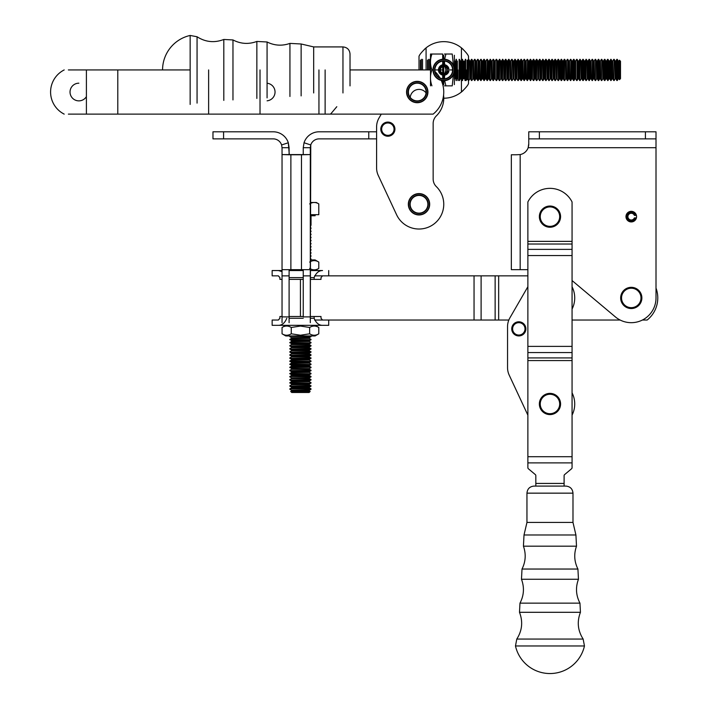 <?xml version="1.0" encoding="UTF-8"?>
<svg xmlns="http://www.w3.org/2000/svg" width="709" height="709" viewBox="0 0 709 709"><rect width="100%" height="100%" fill="white"/><g stroke="black" fill="none" stroke-linecap="round" stroke-linejoin="round"><path stroke-width="1.06" d="M535.827 479.904L535.827 475.659A1.764 1.533 0 0 0 535.295 474.56L528.409 468.791A1.764 1.533 0 0 1 527.877 467.692L527.877 464.156M564.107 475.659A1.764 1.533 0 0 1 564.648 474.56A1.764 1.533 0 0 0 564.107 475.659L564.107 483.432L535.827 483.432L535.827 475.659A1.764 1.533 0 0 0 535.295 474.56L528.409 468.791M564.648 474.56L571.525 468.791L564.648 474.56M527.877 357.921L527.877 346.391L572.066 346.391L572.066 357.921L527.877 357.921L527.877 456.711L572.066 456.711L572.066 467.692A1.764 1.533 0 0 1 571.525 468.791M572.066 201.959L572.066 241.37L527.877 241.37L527.877 201.959A24.744 24.744 0 0 1 572.066 201.959M572.066 346.391L572.066 241.37M572.066 456.711L572.066 357.921M535.827 483.432L535.827 486.09M527.877 467.692L527.877 456.711M564.107 486.09L564.107 483.432M527.877 241.37L527.877 346.391M640.989 297.922A9.722 9.722 0 0 1 626.428 306.368A9.722 9.722 0 0 1 626.393 289.529A9.722 9.722 0 0 1 640.989 297.922M641.875 297.922A10.608 10.608 0 0 0 631.249 287.331A10.608 10.608 0 0 0 620.667 297.957A10.608 10.608 0 0 0 631.294 308.539A10.608 10.608 0 0 0 641.875 297.922M549.351 394.284A9.722 9.722 0 0 1 558.674 408.304A9.722 9.722 0 0 1 541.871 409.368A9.722 9.722 0 0 1 549.351 394.284M549.298 393.398A10.608 10.608 0 0 0 539.381 404.653A10.608 10.608 0 0 0 550.636 414.57A10.608 10.608 0 0 0 560.553 403.315A10.608 10.608 0 0 0 549.298 393.398M540.249 216.635A9.722 9.722 0 0 1 554.828 208.216A9.722 9.722 0 0 1 554.828 225.054A9.722 9.722 0 0 1 540.249 216.635M539.363 216.635A10.608 10.608 0 0 0 549.971 227.243A10.608 10.608 0 0 0 560.571 216.635A10.608 10.608 0 0 0 549.971 206.027A10.608 10.608 0 0 0 539.363 216.635M310.312 246.962L311.029 246.962L310.312 246.572M310.312 214.694L318.802 214.694L318.784 203.908C315.753 202.003 312.696 202.003 309.647 203.917M318.784 203.908L316.338 202.499L310.312 202.499M311.029 351.744L289.821 352.125L311.029 352.125L309.354 350.778L291.496 350.778L289.821 351.744M311.029 357.93L289.821 358.311L311.029 358.311L309.354 356.964L291.496 356.964L289.821 357.93M311.029 348.651L289.821 349.032L311.029 349.032L309.354 347.685L291.496 347.685L289.821 348.651M289.821 364.497L311.029 364.497L309.354 365.463L291.496 365.463L289.821 364.116L311.029 364.497M310.312 243.072L311.029 243.479L310.312 243.479M310.312 240.776L311.029 240.776L310.312 240.386M310.312 228.404L311.029 228.404L310.312 228.821M289.821 342.846L311.029 342.846L309.354 343.812L291.496 343.812L289.821 342.465L311.029 342.846M310.312 253.148L311.029 253.148L310.312 252.758M310.312 227.607L311.029 228.014L310.312 228.014M310.312 256.241L311.029 256.241L310.312 256.658M310.312 231.497L311.029 231.497L310.312 231.914M309.354 369.336L291.496 369.336L291.496 368.556L309.354 368.556L309.354 369.336L311.029 370.302L289.821 370.683L311.029 370.683L309.354 371.649L291.496 371.649L291.496 372.429L289.821 373.776L311.029 373.776L289.821 373.395M310.453 335.942L289.821 336.279L311.029 336.66L309.354 337.626L291.496 337.626L289.821 336.66M310.179 391.457L290.681 391.457L291.496 390.987L309.354 390.987L310.179 391.457L309.133 392.494L291.718 392.494L290.681 391.457M310.312 249.258L311.029 249.665L310.312 249.665M310.312 250.055L311.029 249.665M289.821 339.753L311.029 339.753L309.354 340.719L291.496 340.719L289.821 339.372L311.029 339.753M310.312 236.886L311.029 237.293L310.312 237.293M289.821 361.404L311.029 361.404L309.354 362.37L291.496 362.37L289.821 361.023L311.029 361.404M310.312 230.7L311.029 231.107L310.312 231.107M289.821 383.055L311.029 383.055L309.354 384.021L291.496 384.021L289.821 382.674L311.029 383.055M311.029 385.767L289.821 386.148L311.029 386.148L309.354 384.801L291.496 384.801L289.821 385.767M291.496 380.928L289.821 379.962L311.029 379.962L309.354 380.928L291.496 380.928L291.496 381.708L289.821 382.674M310.312 259.334L311.029 259.334L310.312 258.945M309.354 378.615L291.496 378.615L291.496 377.835L309.354 377.835L309.354 378.615L311.029 379.581L289.821 379.962M309.354 387.894L291.496 387.894L291.496 387.114L309.354 387.114L309.354 387.894L311.029 388.86L289.821 388.86L311.029 389.241L309.354 390.207L291.496 390.207L291.496 390.987M310.312 255.444L311.029 255.852L310.312 255.852M309.354 375.522L291.496 375.522L291.496 374.742L309.354 374.742L309.354 375.522L311.029 376.488L289.821 376.488L311.029 376.869L309.354 377.835M310.312 233.793L311.029 234.2L310.312 234.2M289.821 367.59L311.029 367.209L289.821 367.209L291.496 368.556M310.312 237.683L311.029 237.683L310.312 238.1M310.312 225.311L311.029 225.311L310.312 225.728M315.124 214.694L315.124 215.749L310.312 215.749M310.312 243.869L311.029 243.869L310.312 244.286M310.312 234.59L311.029 234.59L310.312 235.007M291.496 346.905L289.821 345.939L311.029 345.939L309.354 346.905L291.496 346.905L291.496 347.685M309.354 343.812L309.354 344.592L311.029 345.558L289.821 345.939M291.496 356.184L289.821 355.218L311.029 355.218L309.354 356.184L291.496 356.184L291.496 356.964M309.354 353.871L291.496 353.871L291.496 353.091L309.354 353.091L309.354 353.871L311.029 354.837L289.821 355.218M310.312 270.546L322.471 270.546M282.04 279.381L279.922 279.381L279.922 277.609L278.38 275.845L272.15 275.845L272.15 270.546L282.04 270.546M289.104 270.546L303.248 270.546M278.38 270.546L282.04 271.636M278.318 275.845L279.86 277.609L279.922 279.381M322.533 275.845L321 277.609L321 279.381L314.158 279.381L314.158 277.609C316.054 272.921 318.846 270.563 322.533 270.546M289.104 279.381L303.248 279.381M310.312 279.381L314.158 279.381M286.782 318.261C284.885 322.958 282.085 325.316 278.38 325.334L322.533 325.334C318.837 325.316 316.054 322.958 314.158 318.261L314.158 316.498L321 316.498L321 318.261L322.533 320.034M328.71 320.034L328.71 325.334L322.533 325.334M278.38 325.334L272.15 325.334L272.15 320.034L278.38 320.034L279.922 318.261L279.922 316.498L282.04 316.498M279.922 316.498L279.86 318.261L278.318 320.034M289.104 316.498L303.248 316.498M310.312 316.498L314.158 316.498M309.638 327.469C312.696 325.555 315.744 325.555 318.802 327.469L318.784 333.815C315.744 335.712 312.696 335.712 309.638 333.797L300.456 335.224L291.266 333.797L291.266 327.469L300.456 326.051L309.638 327.469L309.638 333.797M291.266 333.797C288.2 335.712 285.124 335.712 282.058 333.797L285.762 335.942L315.097 335.942L318.784 333.815M285.762 325.334L282.058 327.469L282.058 333.797M282.058 327.469C285.124 325.555 288.2 325.555 291.266 327.469M303.248 269.686L297.408 269.659M309.638 262.073C312.696 260.159 315.744 260.159 318.802 262.073L318.784 268.419C315.744 270.315 312.696 270.315 309.638 268.401M318.784 262.064L315.097 259.937L310.312 259.937M636.425 215.394A5.3 5.3 0 0 0 628.271 212.266A5.3 5.3 0 0 0 628.271 221.004A5.3 5.3 0 0 0 636.425 217.876L634.395 217.876A3.359 3.359 0 0 1 629.237 219.311A3.359 3.359 0 0 1 629.237 213.958A3.359 3.359 0 0 1 634.395 215.394L636.425 215.394A5.3 5.3 0 0 1 636.425 217.876M635.512 215.394A4.422 4.422 0 0 0 628.706 213.037A4.422 4.422 0 0 0 628.706 220.233A4.422 4.422 0 0 0 635.512 217.876M580.441 612.301L519.493 612.301C523.091 621.678 522.196 630.593 516.79 639.057L515.478 645.961L584.455 645.961L583.144 639.057C577.746 630.593 576.842 621.678 580.441 612.301L579.962 603.146C575.938 595.4 575.433 587.442 578.455 579.262L577.924 569.043C574.237 561.617 573.758 554.004 576.506 546.178L575.921 534.985L572.987 522.436L572.987 493.154C572.562 488.864 570.204 486.507 565.915 486.09L534.019 486.09C529.729 486.507 527.372 488.864 526.955 493.154L572.987 493.154M527.877 286.72L509.913 317.818A17.672 17.672 0 0 0 507.547 326.654L507.547 367.652A17.672 17.672 0 0 0 509.204 375.123L527.54 414.446A24.744 24.744 0 0 0 527.877 415.128M572.066 309.08A24.744 24.744 0 0 0 572.066 286.791M572.066 415.128A24.744 24.744 0 0 0 572.066 392.839M507.547 326.654L507.547 367.652M509.204 375.123L527.54 414.446M518.35 322.692A6.186 6.186 0 0 1 524.385 331.546A6.186 6.186 0 0 1 513.697 332.353A6.186 6.186 0 0 1 518.35 322.692M518.279 321.815A7.072 7.072 0 0 1 525.183 331.927A7.072 7.072 0 0 1 512.97 332.849A7.072 7.072 0 0 1 518.279 321.815M572.066 280.56L615.368 316.896A24.744 24.744 0 0 0 656.011 297.94L656.011 131.794L656.011 138.867L656.011 131.794L528.754 131.794L528.754 144.955L528.152 147.702L528.719 143.989M515.992 154.775L511.34 154.775L511.34 269.659L520.176 269.659L520.176 154.58L515.992 154.775L520.176 154.58A10.608 10.608 0 0 0 528.152 147.702L528.302 147.055M528.675 144.601L528.604 145.23M528.515 145.868L528.418 146.479M656.011 138.867L528.754 138.867M520.176 269.659L527.877 269.659M528.152 147.702L656.011 147.702L656.011 288.093A28.28 28.28 0 0 1 647.157 320.034L642.416 320.034M508.84 320.034L498.666 320.034L498.666 275.845L527.877 275.845M498.666 320.034L474.046 320.034L474.046 275.845L314.557 275.845M474.046 275.845L495.13 275.845L495.13 320.034M498.666 275.845L495.13 275.845M620.127 320.034L572.066 320.034M314.557 320.034L474.046 320.034M310.312 154.58L310.312 147.702L303.248 147.702L304.037 142.757L310.755 144.955A8.836 8.836 0 0 1 319.156 138.867L368.769 138.867L319.156 138.867A8.836 8.836 0 0 0 310.755 144.955L310.312 147.702L303.248 147.702L304.037 142.757L310.755 144.955L310.312 322.684L310.312 316.896L303.248 316.896L303.248 275.863L303.248 316.896L310.312 316.896L310.312 275.863L303.248 275.863L303.248 269.659L303.248 275.863L310.312 275.863L310.312 269.659L301.476 269.659L310.312 269.659L310.312 154.58L303.248 154.58L303.248 147.702L303.248 154.58L310.312 154.58L282.04 154.58L282.04 269.659L301.476 269.659L282.04 269.659L282.04 275.863L282.04 154.58L290.876 154.775L290.876 269.659L290.876 154.775L301.476 154.775L301.476 269.659L301.476 154.775L310.312 154.58M319.156 131.794A15.908 15.908 0 0 0 304.037 142.757A15.908 15.908 0 0 1 319.156 131.794L368.769 131.794L319.156 131.794M288.315 142.757A15.908 15.908 0 0 0 273.195 131.794L212.975 131.794L212.975 138.867L212.975 131.794L212.975 138.867L212.975 131.794L273.195 131.794A15.908 15.908 0 0 1 288.315 142.757L289.316 154.775L282.04 154.58L282.04 147.702L289.104 147.702L289.104 154.58L282.04 154.58L282.04 147.702L289.104 147.702L288.315 142.757L281.597 144.955A8.836 8.836 0 0 0 273.195 138.867L212.975 138.867L223.583 138.867L223.583 131.794L223.583 138.867L273.195 138.867A8.836 8.836 0 0 1 281.597 144.955L282.04 147.702L281.597 144.955L288.315 142.757M376.594 131.794L368.769 131.794L376.594 131.794L376.594 126.955L376.594 167.944A17.672 17.672 0 0 0 378.252 175.415L396.588 214.738A24.744 24.744 0 0 0 433.305 224.478A24.744 24.744 0 0 0 436.336 186.609A10.608 10.608 0 0 1 433.155 179.04L433.155 123.481A10.608 10.608 0 0 1 436.336 115.904A24.744 24.744 0 0 0 443.577 95.236A24.744 24.744 0 0 1 436.336 115.904A24.744 24.744 0 0 0 443.577 95.236M282.04 322.684L282.04 275.863L289.104 275.863L289.104 269.659L289.104 316.896L289.104 275.863L282.04 275.863L282.04 316.896L289.104 316.896L289.104 322.684L289.104 316.896L282.04 316.896L282.04 322.684M376.594 138.867L368.769 138.867L368.769 131.794L368.769 138.867L376.594 138.867L376.594 167.944A17.672 17.672 0 0 0 378.252 175.415L396.588 214.738A24.744 24.744 0 0 0 433.305 224.478A24.744 24.744 0 0 0 436.336 186.609A10.608 10.608 0 0 1 433.155 179.04L433.155 123.481A10.608 10.608 0 0 1 436.336 115.904A10.608 10.608 0 0 0 433.155 123.481A10.608 10.608 0 0 1 436.336 115.904M378.961 118.111A17.672 17.672 0 0 0 376.594 126.955A17.672 17.672 0 0 1 378.961 118.111L381.265 114.122L378.961 118.111A17.672 17.672 0 0 0 376.594 126.955L376.594 167.944A17.672 17.672 0 0 0 378.252 175.415L396.588 214.738A24.744 24.744 0 0 0 433.305 224.478A24.744 24.744 0 0 0 436.336 186.609A10.608 10.608 0 0 1 433.155 179.04L433.155 123.481M419.01 214.969A10.697 10.697 0 0 0 424.363 195.019A10.697 10.697 0 0 0 408.685 201.516A10.697 10.697 0 0 0 419.01 214.969A10.697 10.697 0 0 0 424.363 195.019A10.697 10.697 0 0 0 408.685 201.516A10.697 10.697 0 0 0 419.01 214.969A10.697 10.697 0 0 0 424.363 195.019A10.697 10.697 0 0 0 408.685 201.516A10.697 10.697 0 0 0 419.01 214.969M426.056 92.897A8.836 8.836 0 0 0 423.433 90.584A8.836 8.836 0 0 1 426.056 92.897A8.836 8.836 0 0 0 410.219 97.408A8.836 8.836 0 0 1 423.433 90.584A8.836 8.836 0 0 0 410.219 97.408M418.292 214.685A10.431 10.431 0 0 0 428.387 199.708A10.431 10.431 0 0 0 410.369 198.458A10.431 10.431 0 0 0 418.292 214.685M418.381 213.462A9.208 9.208 0 0 0 427.288 200.239A9.208 9.208 0 0 0 411.38 199.132A9.208 9.208 0 0 0 418.381 213.462M418.399 213.117A8.854 8.854 0 0 0 426.969 200.39A8.854 8.854 0 0 0 411.672 199.335A8.854 8.854 0 0 0 418.399 213.117M387.398 122.994A6.186 6.186 0 0 1 393.433 131.839A6.186 6.186 0 0 1 382.745 132.645A6.186 6.186 0 0 1 387.398 122.994M387.327 122.108A7.072 7.072 0 0 1 394.231 132.228A7.072 7.072 0 0 1 382.018 133.141A7.072 7.072 0 0 1 387.327 122.108M342.961 92.95L342.961 46.918C347.25 47.343 349.608 49.692 350.024 53.99L350.024 69.934L430.505 69.934L350.024 69.934L350.024 85.886M86.401 69.934L68.374 69.934L86.401 69.934L86.401 114.122L260.017 114.122L260.017 69.934L260.017 114.122L267.089 114.122L208.623 114.122L208.623 69.934L208.623 114.122L214.809 114.122L68.374 114.122L86.401 114.122L86.401 69.934L117.791 69.934L86.401 69.934M433.128 114.122L318.944 114.122L318.944 69.934L318.944 114.122L267.089 114.122L433.128 114.122A28.28 28.28 0 0 0 441.264 80.427A28.28 28.28 0 0 1 433.128 114.122M281.101 114.122L267.089 114.122L281.101 114.122M435.069 71.636A28.28 28.28 0 0 1 440.005 77.955A28.28 28.28 0 0 0 435.069 71.636M417.247 81.34A10.697 10.697 0 0 1 426.508 97.372A10.697 10.697 0 0 1 407.985 97.372A10.697 10.697 0 0 1 417.247 81.34A10.697 10.697 0 0 1 426.508 97.372A10.697 10.697 0 0 1 407.985 97.372A10.697 10.697 0 0 1 417.247 81.34M418.044 102.424A10.431 10.431 0 0 0 425.852 86.135A10.431 10.431 0 0 0 407.843 87.526A10.431 10.431 0 0 0 418.044 102.424M417.956 101.21A9.208 9.208 0 0 0 424.842 86.826A9.208 9.208 0 0 0 408.942 88.049A9.208 9.208 0 0 0 417.956 101.21M417.929 100.855A8.854 8.854 0 0 0 424.549 87.03A8.854 8.854 0 0 0 409.261 88.208A8.854 8.854 0 0 0 417.929 100.855M443.754 80.72A10.786 10.786 0 0 0 453.095 64.546A10.786 10.786 0 0 0 434.422 64.546A10.786 10.786 0 0 0 443.754 80.72A10.786 10.786 0 0 0 453.095 64.546A10.786 10.786 0 0 0 434.422 64.546A10.786 10.786 0 0 0 443.754 80.72L443.754 84.637M443.754 80.365A10.431 10.431 0 0 0 452.785 64.723A10.431 10.431 0 0 0 434.723 64.723A10.431 10.431 0 0 0 443.754 80.365A10.431 10.431 0 0 0 452.785 64.723A10.431 10.431 0 0 0 434.723 64.723A10.431 10.431 0 0 0 443.754 80.365M443.754 79.142A9.208 9.208 0 0 0 451.73 65.334A9.208 9.208 0 0 0 435.787 65.334A9.208 9.208 0 0 0 443.754 79.142A9.208 9.208 0 0 0 451.73 65.334A9.208 9.208 0 0 0 435.787 65.334A9.208 9.208 0 0 0 443.754 79.142M443.754 78.788A8.854 8.854 0 0 0 451.429 65.512A8.854 8.854 0 0 0 436.088 65.512A8.854 8.854 0 0 0 443.754 78.788A8.854 8.854 0 0 0 451.429 65.512A8.854 8.854 0 0 0 436.088 65.512A8.854 8.854 0 0 0 443.754 78.788L443.754 75.243M376.594 126.955L376.594 167.944M378.252 175.415L396.588 214.738M436.336 186.609A10.608 10.608 0 0 1 433.155 179.04M117.791 69.934L111.605 69.934L117.791 69.934L117.791 114.122L111.605 114.122L117.791 114.122L117.791 69.934L190.154 69.934L117.791 69.934M329.924 114.122L325.13 114.122L329.924 114.122A1.764 1.533 -90 0 0 331.023 113.582A1.764 1.533 -90 0 1 329.924 114.122M336.802 106.704L331.023 113.582L336.802 106.704M267.089 100.82A8.836 8.836 0 0 0 267.089 83.237A8.836 8.836 0 0 1 267.089 100.82M64.191 114.122A24.744 24.744 0 0 1 64.191 69.934A24.744 24.744 0 0 0 64.191 114.122M86.401 96.646A8.836 8.836 0 0 1 71.157 96.344A8.836 8.836 0 0 1 78.867 83.192A8.836 8.836 0 0 0 71.157 96.344A8.836 8.836 0 0 0 86.401 96.646M460.017 79.656L460.017 60.212L460.017 79.656M459.131 69.934L459.131 80.542L459.131 69.934M457.899 69.934L457.899 80.542L457.899 69.934M427.5 60.212L427.5 69.934L427.5 60.212M429.619 59.334L429.619 69.934L429.619 59.334M428.378 69.934L428.378 59.334L428.378 69.934M420.428 60.212L420.428 69.934L420.428 60.212M422.546 59.334L422.546 69.934L422.546 59.334M421.314 69.934L421.314 59.334L421.314 69.934M467.089 79.656L467.089 60.212L467.089 79.656M464.971 69.934L464.971 80.542L464.971 69.934M466.203 69.934L466.203 80.542L466.203 69.934M474.968 80.542L474.968 59.334L474.587 80.542L475.934 78.867L476.714 78.867L478.061 80.542L478.061 59.334L477.68 80.542M442.7 73.124L442.7 66.752M442.7 64.741L442.7 61.142M442.7 59.21L442.7 54.026L431.923 54.026C430.008 59.334 430.008 64.634 431.923 69.934C430.008 75.243 430.008 80.542 431.923 85.842M442.7 84.362L442.7 80.666M442.7 78.726L442.7 75.127M442.7 69.934L440.404 69.934M438.454 69.934L434.901 69.934M432.977 69.934L431.923 69.934M430.505 85.842L430.505 54.026L431.923 54.026M603.527 61.009L603.527 78.867L604.493 80.542L604.493 59.334L603.527 61.009L602.747 61.009L601.781 59.334L601.4 80.542L601.781 59.334M543.98 61.009L543.98 78.867L543.014 80.542L543.014 59.334L543.98 61.009L544.76 61.009L545.726 59.334L545.726 80.542L546.107 59.334L547.073 61.009L547.853 61.009L548.819 59.334L548.819 80.542L549.2 59.334L550.166 61.009L550.946 61.009L551.912 59.334L551.912 80.542L552.293 59.334L553.259 61.009L554.039 61.009L555.005 59.334L555.005 80.542L555.386 59.334L556.352 61.009L557.132 61.009L558.098 59.334L558.479 80.542L558.479 59.334L559.445 61.009L559.445 78.867L558.479 80.542M579.749 59.334L579.749 80.542L580.13 59.334L578.783 61.009L578.003 61.009L577.037 59.334L577.037 80.542L577.037 59.334M486.959 59.334L485.993 61.009L485.213 61.009L484.247 59.334L484.247 80.542L485.213 78.867L485.993 78.867L487.34 80.542L487.34 59.334L486.959 80.542M490.052 59.334L490.052 80.542L490.433 59.334L489.086 61.009L488.306 61.009L487.34 59.334M585.935 59.334L585.935 80.542L586.316 59.334L584.969 61.009L584.189 61.009L583.223 59.334L583.223 80.542L584.189 78.867L584.969 78.867L585.935 80.542M524.456 80.542L524.456 59.334L525.422 61.009L525.422 78.867L524.075 80.542L524.456 59.334M574.91 61.009L574.91 78.867L573.944 80.542L573.944 59.334L574.91 61.009L575.69 61.009L576.656 59.334M601.4 59.334L600.434 61.009L599.654 61.009L598.688 59.334L598.688 80.542L599.654 78.867L600.434 78.867L601.4 80.542M592.502 80.542L592.502 59.334L593.468 61.009L593.468 78.867L592.121 80.542L592.502 59.334M468.401 80.542L467.435 78.867L467.435 61.009L468.401 59.334L468.401 80.542L468.782 59.334L469.748 61.009L470.528 61.009L471.494 59.334L471.494 80.542L471.875 59.334L472.841 61.009L472.841 78.867L473.621 78.867L474.587 80.542M581.876 61.009L581.876 78.867L582.842 80.542L582.842 59.334L581.876 61.009L581.096 61.009L580.13 59.334M493.526 80.542L493.526 59.334L494.492 61.009L494.492 78.867L493.145 80.542L493.526 59.334M490.433 59.334L491.399 61.009L492.179 61.009L493.145 59.334M524.075 59.334L523.109 61.009L522.329 61.009L521.363 59.334L521.363 80.542L522.329 78.867L523.109 78.867L524.075 80.542M499.331 59.334L499.331 80.542L499.712 59.334L498.365 61.009L497.585 61.009L496.619 59.334L496.619 80.542L496.619 59.334M456.41 80.542L456.41 59.334M588.062 61.009L588.062 78.867L589.028 80.542L589.028 59.334L588.062 61.009L587.282 61.009L586.316 59.334M597.341 61.009L597.341 78.867L598.307 80.542L598.307 59.334L597.341 61.009L596.561 61.009L595.595 59.334L595.214 80.542L595.595 59.334M595.214 59.334L594.248 61.009L593.468 61.009M570.851 80.542L570.851 59.334L571.817 61.009L571.817 78.867L570.47 80.542L570.851 59.334M481.154 80.542L481.154 59.334L480.773 80.542L482.12 78.867L482.9 78.867L484.247 80.542M502.424 59.334L502.424 80.542L502.805 59.334L501.458 61.009L500.678 61.009L499.712 59.334M496.238 59.334L495.272 61.009L494.492 61.009M502.805 59.334L503.771 61.009L504.551 61.009L505.517 59.334L505.517 80.542L505.898 59.334L506.864 61.009L507.644 61.009L508.61 59.334L508.61 80.542L508.991 59.334L509.957 61.009L509.957 78.867L508.991 80.542M456.029 59.334L456.029 80.542M534.701 61.009L534.701 78.867L533.735 80.542L533.735 59.334L534.701 61.009L535.481 61.009L536.447 59.334L536.447 80.542L536.828 59.334L537.794 61.009L538.574 61.009L539.54 59.334L539.921 80.542L539.921 59.334L540.887 61.009L541.667 61.009L543.014 59.334M542.633 59.334L543.014 80.542M520.016 61.009L520.016 78.867L520.982 80.542L520.982 59.334L520.016 61.009L519.236 61.009L519.236 78.867L518.27 80.542L518.27 59.334L516.923 61.009L516.143 61.009L516.143 78.867L515.177 80.542L515.177 59.334L513.83 61.009L513.05 61.009L512.084 59.334L511.703 80.542L512.084 59.334M511.703 59.334L510.737 61.009L509.957 61.009M459.503 80.542L459.503 59.334M474.587 59.334L473.621 61.009L472.841 61.009M477.68 59.334L476.714 61.009L475.934 61.009L474.968 59.334M562.538 61.009L562.538 78.867L561.572 80.542L561.572 59.334L562.538 61.009L563.318 61.009L564.284 59.334L564.284 80.542L564.665 59.334L565.631 61.009L565.631 78.867L564.665 80.542M516.143 61.009L515.177 59.334M619.462 60.185L619.462 79.683L618.992 78.867L618.992 61.009L619.462 60.185L620.499 61.231L620.499 78.646L619.462 79.683M572.597 61.009L572.597 78.867L573.563 80.542L573.563 59.334L572.597 61.009L571.817 61.009M615.899 61.009L615.899 78.867L616.865 80.542L616.865 59.334L615.899 61.009L615.12 61.009L614.154 59.334L613.772 80.542L614.154 59.334M611.061 59.334L609.713 61.009L608.934 61.009L607.967 59.334L607.967 80.542L608.934 78.867L609.713 78.867L611.061 80.542L611.061 59.334L612.027 61.009L612.027 78.867L611.061 80.542M607.586 80.542L607.586 59.334L606.62 61.009L605.841 61.009L604.874 59.334L604.874 80.542L605.841 78.867L606.62 78.867L607.967 80.542M567.758 80.542L567.758 59.334L568.724 61.009L568.724 78.867L567.377 80.542L567.758 59.334M531.608 61.009L531.608 78.867L530.642 80.542L530.642 59.334L531.608 61.009L532.388 61.009L533.354 59.334L533.735 80.542M465.308 59.334L465.308 80.542M589.409 80.542L589.409 59.334L590.375 61.009L590.375 78.867L589.028 80.542M590.375 61.009L591.155 61.009L592.121 59.334M459.122 59.334L459.122 80.542M613.772 59.334L612.806 61.009L612.027 61.009M610.679 59.334L610.679 80.542M527.549 80.542L527.549 59.334L527.168 80.542L528.515 78.867L529.295 78.867L530.642 80.542M527.168 59.334L526.202 61.009L525.422 61.009M519.236 61.009L518.27 59.334M481.154 59.334L482.12 61.009L482.9 61.009L483.866 59.334L483.866 80.542M462.215 59.334L462.215 80.542M465.689 80.542L465.689 59.334M560.225 61.009L560.225 78.867L561.191 80.542L561.191 59.334L560.225 61.009L559.445 61.009M618.992 61.009L618.213 61.009L617.247 59.334L617.247 80.542L618.213 78.867L618.992 78.867M530.261 80.542L530.261 59.334L529.295 61.009L528.515 61.009L527.549 59.334M514.796 59.334L515.177 80.542M443.754 55.24L443.754 59.157M443.754 61.08L443.754 64.634M443.754 66.575L443.754 73.293M570.47 59.334L569.504 61.009L568.724 61.009M462.596 80.542L462.596 59.334M517.889 59.334L518.27 80.542M567.377 59.334L566.411 61.009L565.631 61.009M478.061 59.334L479.027 61.009L479.807 61.009L480.773 59.334M426.082 47.858C422.112 51.562 419.755 54.354 419.01 56.241L419.01 69.934L419.01 56.241C419.755 54.354 422.112 51.562 426.082 47.858A28.28 28.28 0 0 1 461.435 47.858L463.199 49.4L461.435 47.858A28.28 28.28 0 0 0 426.082 47.858L424.319 49.4L426.082 47.858L426.082 69.934L426.082 47.858M443.754 98.214A28.28 28.28 0 0 0 461.435 92.01C465.405 88.315 467.763 85.514 468.498 83.627L468.498 80.542L468.498 83.627C467.763 85.514 465.405 88.315 461.435 92.01L461.435 47.858C465.405 51.562 467.763 54.354 468.498 56.241C467.763 54.354 465.405 51.562 461.435 47.858L461.435 92.01L463.199 90.468L461.435 92.01A28.28 28.28 0 0 1 443.754 98.214M468.498 59.334L468.498 56.241L468.498 59.334M452.227 85.851L445.899 85.851L444.658 80.684L445.899 85.851L444.472 85.851L452.227 85.851L453.406 74.746L452.227 85.851M452.227 54.026L453.406 65.131L452.227 54.026L444.472 54.026L445.899 54.026L444.658 59.193L445.899 54.026L452.227 54.026M452.555 68.906L452.227 69.934L445.899 69.934L445.03 66.823L445.899 69.934L445.03 73.045L445.899 69.934L452.227 69.934L452.555 70.971L452.555 68.906M444.649 64.714L444.49 61.116L444.649 64.714M444.49 78.761L444.649 75.163L444.49 78.761M454.363 55.267L454.363 67.993L454.363 55.267M454.363 71.884L454.363 84.61L454.363 71.884M448.912 68.702A5.3 5.3 0 0 0 440.759 65.565A5.3 5.3 0 0 0 440.759 74.303A5.3 5.3 0 0 0 448.912 71.175L446.883 71.175A3.359 3.359 0 0 1 441.725 72.61A3.359 3.359 0 0 1 441.725 67.258A3.359 3.359 0 0 1 446.883 68.702L448.912 68.702M447.999 68.702A4.422 4.422 0 0 0 441.193 66.336A4.422 4.422 0 0 0 441.193 73.541A4.422 4.422 0 0 0 447.999 71.175M223.814 100.403L223.814 39.465C214.437 43.063 205.521 42.159 197.058 36.762L190.154 35.45L190.154 104.427M572.066 462.897L527.877 462.897M572.066 352.577L527.877 352.577M527.877 360.571L572.066 360.571M527.877 244.02L572.066 244.02M527.877 249.373L572.066 249.373M572.066 255.559L527.877 255.559M309.354 371.649L309.354 372.429L291.496 372.429M309.354 350.778L309.354 349.998L291.496 349.998L291.496 350.778M291.496 360.057L309.354 360.057L309.354 359.277L291.496 359.277L291.496 360.057L289.821 361.023M309.354 365.463L309.354 366.243L291.496 366.243L289.821 367.209M309.354 344.592L291.496 344.592L289.821 345.558M309.354 380.928L309.354 381.708L291.496 381.708M309.354 362.37L309.354 363.15L291.496 363.15L289.821 364.116M309.354 340.719L309.354 341.499L291.496 341.499L289.821 342.465M309.354 337.626L309.354 338.406L291.496 338.406L289.821 339.372M289.104 277.609L303.248 277.609M310.312 277.609L314.158 277.609M289.104 318.261L303.248 318.261M310.312 318.261L314.158 318.261M516.79 639.057L583.144 639.057M575.921 534.985L524.013 534.985L523.428 546.178L576.506 546.178M523.428 546.178C526.175 554.004 525.706 561.617 522.01 569.043L577.924 569.043M522.01 569.043L521.478 579.262L578.455 579.262M521.478 579.262C524.5 587.442 524.004 595.4 519.981 603.146L579.962 603.146M524.013 534.985L526.955 522.436L572.987 522.436M645.412 138.867L645.412 131.794M539.363 138.867L539.363 131.794M300.43 279.381L300.43 316.498M481.11 275.845L481.11 320.034M289.937 96.477L289.937 43.4C282.111 46.138 274.489 45.668 267.071 41.982L267.071 97.895M325.13 69.934L325.13 114.122L325.13 69.934M455.063 61.009L455.063 78.867M602.747 61.009L602.747 78.867L603.527 78.867M557.132 61.009L557.132 78.867L558.098 80.542M578.783 61.009L578.783 78.867L579.749 80.542M485.213 61.009L485.213 78.867M485.993 61.009L485.993 78.867M488.306 61.009L488.306 78.867L489.086 78.867L490.052 80.542M489.086 61.009L489.086 78.867M584.969 61.009L584.969 78.867M575.69 61.009L575.69 78.867L576.656 80.542M599.654 61.009L599.654 78.867M600.434 61.009L600.434 78.867M470.528 61.009L470.528 78.867L471.494 80.542M469.748 61.009L469.748 78.867L468.782 80.542M578.003 61.009L578.003 78.867L578.783 78.867M581.096 61.009L581.096 78.867L581.876 78.867M492.179 61.009L492.179 78.867L493.145 80.542M522.329 61.009L522.329 78.867M523.109 61.009L523.109 78.867M498.365 61.009L498.365 78.867L499.331 80.542M457.376 61.009L457.376 78.867M587.282 61.009L587.282 78.867L588.062 78.867M596.561 61.009L596.561 78.867L597.341 78.867M594.248 61.009L594.248 78.867L595.214 80.542M550.946 61.009L550.946 78.867L551.912 80.542M501.458 61.009L501.458 78.867L502.424 80.542M550.166 61.009L550.166 78.867L550.946 78.867M544.76 61.009L544.76 78.867L545.726 80.542M547.073 61.009L547.073 78.867L547.853 78.867L548.819 80.542M547.853 61.009L547.853 78.867M497.585 61.009L497.585 78.867L498.365 78.867M491.399 61.009L491.399 78.867L492.179 78.867M495.272 61.009L495.272 78.867L496.238 80.542M507.644 61.009L507.644 78.867L508.61 80.542M513.05 61.009L513.05 78.867L513.83 78.867L514.796 80.542M513.83 61.009L513.83 78.867M506.864 61.009L506.864 78.867L507.644 78.867M510.737 61.009L510.737 78.867L511.703 80.542M553.259 61.009L553.259 78.867L554.039 78.867L555.005 80.542M554.039 61.009L554.039 78.867M535.481 61.009L535.481 78.867L536.447 80.542M460.469 61.009L460.469 78.867M473.621 61.009L473.621 78.867M475.934 61.009L475.934 78.867M476.714 61.009L476.714 78.867M563.318 61.009L563.318 78.867L564.284 80.542M615.12 61.009L615.12 78.867L615.899 78.867M608.934 61.009L608.934 78.867M609.713 61.009L609.713 78.867M605.841 61.009L605.841 78.867M606.62 61.009L606.62 78.867M540.887 61.009L540.887 78.867L541.667 78.867L542.633 80.542M541.667 61.009L541.667 78.867M532.388 61.009L532.388 78.867L533.354 80.542M464.342 61.009L464.342 78.867M591.155 61.009L591.155 78.867L592.121 80.542M612.806 61.009L612.806 78.867L613.772 80.542M538.574 61.009L538.574 78.867L539.54 80.542M463.562 61.009L463.562 78.867M537.794 61.009L537.794 78.867L536.828 80.542M500.678 61.009L500.678 78.867L499.712 80.542M526.202 61.009L526.202 78.867L527.168 80.542M461.249 61.009L461.249 78.867M482.9 61.009L482.9 78.867M584.189 61.009L584.189 78.867M503.771 61.009L503.771 78.867L504.551 78.867L505.517 80.542M504.551 61.009L504.551 78.867M482.12 61.009L482.12 78.867M556.352 61.009L556.352 78.867L557.132 78.867M516.923 61.009L516.923 78.867L517.889 80.542M618.213 61.009L618.213 78.867M528.515 61.009L528.515 78.867M569.504 61.009L569.504 78.867L570.47 80.542M566.411 61.009L566.411 78.867L567.377 80.542M529.295 61.009L529.295 78.867M479.807 61.009L479.807 78.867L480.773 80.542M479.027 61.009L479.027 78.867L478.061 80.542M197.058 36.762L197.058 103.115M289.937 43.4L301.13 43.985L301.13 95.892M267.071 41.982L256.853 41.441L256.853 98.427M256.853 41.441C248.673 44.472 240.714 43.967 232.969 39.943L232.969 99.925M301.13 43.985L313.679 46.918L313.679 92.95M310.312 241.193L311.029 240.776M291.496 365.463L291.496 366.243M309.354 353.091L311.029 352.125M291.496 353.091L289.821 352.125M291.496 369.336L289.821 370.302M290.406 335.942L289.821 336.279M310.312 247.379L311.029 246.962M310.312 246.165L311.029 246.572M291.496 343.812L291.496 344.592M291.496 371.649L289.821 370.683M309.354 363.15L311.029 364.116M291.496 362.37L291.496 363.15M309.354 384.021L309.354 384.801M291.496 384.021L291.496 384.801M309.354 359.277L311.029 358.311M291.496 359.277L289.821 358.311M310.312 259.751L311.029 259.334M310.312 258.537L311.029 258.945M291.496 378.615L289.821 379.581M291.496 387.894L289.821 388.86M309.354 387.114L311.029 386.148M291.496 387.114L289.821 386.148M309.354 356.184L309.354 356.964M291.496 375.522L289.821 376.488M310.312 253.565L311.029 253.148M310.312 239.979L311.029 240.386M309.354 360.057L311.029 361.023M309.354 372.429L311.029 373.395M309.354 390.207L309.354 390.987M309.354 346.905L309.354 347.685M311.029 215.749L311.029 225.311M291.496 390.207L289.821 389.241M291.496 377.835L289.821 376.869M309.354 381.708L311.029 382.674M291.496 340.719L291.496 341.499M291.496 337.626L291.496 338.406M309.354 349.998L311.029 349.032M291.496 349.998L289.821 349.032M309.354 341.499L311.029 342.465M309.354 366.243L311.029 367.209M310.312 252.351L311.029 252.758M309.354 368.556L311.029 367.59M309.354 374.742L311.029 373.776M291.496 374.742L289.821 373.776M291.496 353.871L289.821 354.837M309.354 338.406L311.029 339.372M310.312 250.472L311.029 250.055M328.71 270.546L328.71 275.845M315.097 325.334L318.784 327.461M315.097 270.546L318.784 268.419M515.478 645.961A35.353 35.353 0 0 0 584.455 645.961M526.955 493.154L526.955 522.436M519.493 612.301L519.981 603.146M593.468 78.867L594.248 78.867M543.98 78.867L544.76 78.867M494.492 78.867L495.272 78.867M581.096 78.867L580.13 80.542M509.957 78.867L510.737 78.867M571.817 78.867L572.597 78.867M590.375 78.867L591.155 78.867M612.027 78.867L612.806 78.867M587.282 78.867L586.316 80.542M469.748 78.867L470.528 78.867M488.306 78.867L487.34 80.542M525.422 78.867L526.202 78.867M491.399 78.867L490.433 80.542M615.12 78.867L614.154 80.542M500.678 78.867L501.458 78.867M559.445 78.867L560.225 78.867M519.236 78.867L520.016 78.867M516.143 78.867L516.923 78.867M574.91 78.867L575.69 78.867M513.05 78.867L512.084 80.542M472.841 78.867L471.875 80.542M568.724 78.867L569.504 78.867M553.259 78.867L552.293 80.542M547.073 78.867L546.107 80.542M562.538 78.867L563.318 78.867M503.771 78.867L502.805 80.542M565.631 78.867L566.411 78.867M534.701 78.867L535.481 78.867M537.794 78.867L538.574 78.867M540.887 78.867L539.921 80.542M578.003 78.867L577.037 80.542M550.166 78.867L549.2 80.542M596.561 78.867L595.595 80.542M556.352 78.867L555.386 80.542M602.747 78.867L601.781 80.542M531.608 78.867L532.388 78.867M497.585 78.867L496.619 80.542M506.864 78.867L505.898 80.542M479.027 78.867L479.807 78.867M189.844 35.521A35.353 35.353 0 0 0 162.565 69.934M342.961 46.918L313.679 46.918M223.814 39.465L232.969 39.943"/></g></svg>

